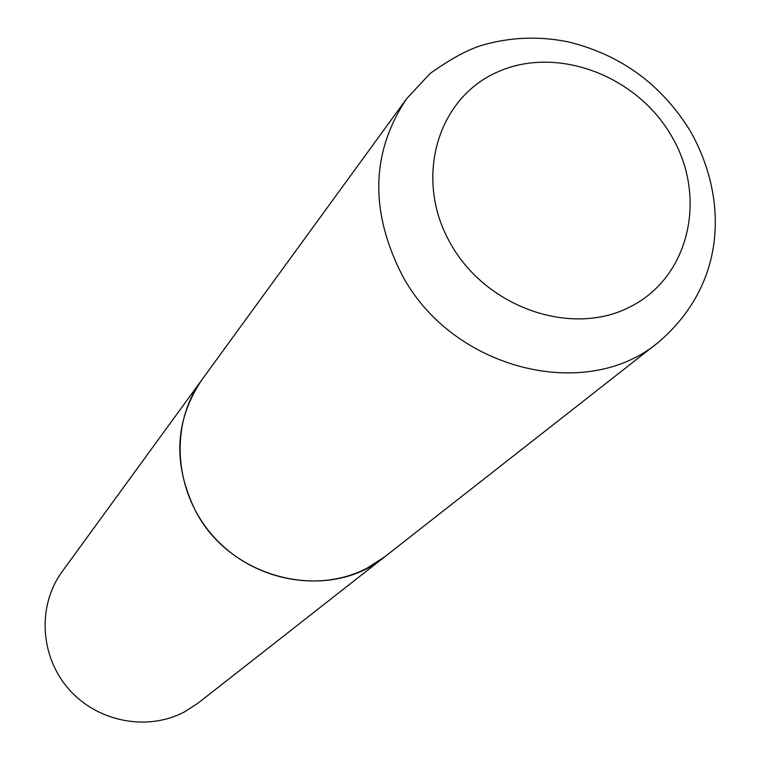 <?xml version="1.0" encoding="UTF-8"?>
<svg xmlns="http://www.w3.org/2000/svg" width="760" height="760" viewBox="0 0 760 760"><rect width="100%" height="100%" fill="white"/><g stroke="black" fill="none" stroke-linecap="round" stroke-linejoin="round"><path stroke-width="1.14" d="M195.358 510.539C172.643 463.875 174.809 420.308 201.856 379.838L406.724 98.591C371.25 151.791 369.55 210.302 401.612 274.132C451.421 369.474 586.197 403.389 658.825 341.962L384.978 556.614C329.394 603.278 230.575 580.146 195.358 510.539M384.93 556.653L367.089 568.138C318.411 593.75 251.36 580.013 212.619 535.534C173.622 491.283 169.442 423.871 201.789 379.933L201.818 379.886M384.883 556.69L198.17 703.038L184.556 711.854C147.421 731.623 97.223 721.943 68.628 688.959C39.843 656.127 37.306 605.435 62.102 571.691L201.789 379.933M450.138 242.877C413.839 178.809 437.009 98.724 496.907 72.285C556.311 44.907 637.241 75.316 672.039 136.914C707.693 198.084 689.073 277.695 629.774 307.03C571.026 337.307 485.555 307.373 450.138 242.877M658.825 341.962C728.992 281.561 726.968 194.798 689.785 130.207C660.848 83.885 620.141 54.407 567.682 41.762C538.583 35.938 509.875 37.145 481.555 45.4C467.267 49.856 450.11 59.233 430.094 73.511L406.724 98.591"/></g></svg>
